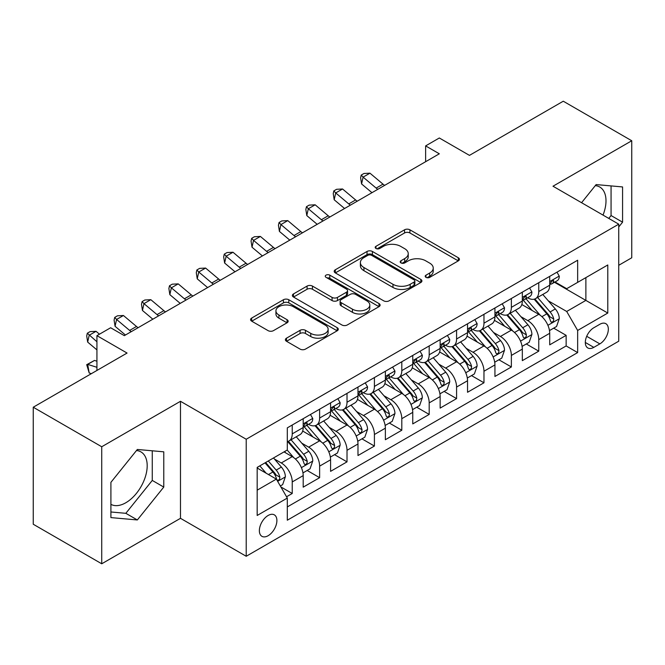 <?xml version="1.0" encoding="UTF-8"?>
<svg xmlns="http://www.w3.org/2000/svg" width="665" height="665" viewBox="0 0 665 665"><rect width="100%" height="100%" fill="white"/><g stroke="black" fill="none" stroke-linecap="round" stroke-linejoin="round"><path stroke-width="1" d="M425.982 277.355A2.66 1.538 0 0 0 429.748 277.355L458.31 260.863A3.799 2.195 0 0 0 459.424 259.308A3.799 2.195 0 0 0 458.31 257.754L409.914 229.816A3.799 2.195 0 0 0 404.536 229.816L375.974 246.308A2.66 1.538 0 0 0 375.193 247.397A2.66 1.538 0 0 0 375.974 248.477A2.66 1.538 0 0 0 379.74 248.477L383.431 246.349A12.17 7.024 0 0 1 400.638 246.349L404.677 248.677A12.17 7.024 0 0 1 408.235 253.639A12.17 7.024 0 0 1 404.677 258.61L400.978 260.747A2.66 1.538 0 0 0 400.197 261.827A2.66 1.538 0 0 0 400.978 262.916A2.66 1.538 0 0 0 404.744 262.916L408.435 260.78A12.17 7.024 0 0 1 425.642 260.78L429.681 263.107A12.17 7.024 0 0 1 433.239 268.078A12.17 7.024 0 0 1 429.681 273.049L425.982 275.177A2.66 1.538 0 0 0 425.201 276.266A2.66 1.538 0 0 0 425.982 277.355L425.982 275.177M110.905 504.336A30.216 17.448 120 0 0 125.835 502.74A30.216 17.448 120 0 0 145.569 476.115A30.216 17.448 120 0 0 140.938 451.901A30.216 17.448 120 0 0 136.483 450.538M268.128 535.716A12.394 7.157 120 0 0 276.224 524.793A12.394 7.157 120 0 0 274.329 514.86A12.394 7.157 120 0 0 268.128 515.475A12.394 7.157 120 0 0 260.032 526.397A12.394 7.157 120 0 0 261.935 536.331A12.394 7.157 120 0 0 268.128 535.716M595.283 185.643A30.216 17.448 -60 0 1 599.747 187.015A30.216 17.448 -60 0 1 603.03 215.103M286.507 338.161A3.799 2.195 0 0 0 285.393 339.715A3.799 2.195 0 0 0 286.507 341.27L300.09 349.108A3.799 2.195 0 0 0 305.459 349.108L337.188 330.788A3.799 2.195 0 0 0 338.302 329.242A3.799 2.195 0 0 0 337.188 327.687L288.793 299.749A3.799 2.195 0 0 0 283.415 299.749L251.694 318.061A3.799 2.195 0 0 0 250.58 319.616A3.799 2.195 0 0 0 251.694 321.17L268.095 330.638A3.799 2.195 0 0 0 273.465 330.638L287.047 322.799A3.799 2.195 0 0 0 288.161 321.245A3.799 2.195 0 0 0 287.047 319.69L278.909 314.994A10.175 5.869 0 0 1 275.933 310.846A10.175 5.869 0 0 1 282.209 305.418A10.175 5.869 0 0 1 293.298 306.69L325.16 325.085A10.175 5.869 0 0 1 328.136 329.242A10.175 5.869 0 0 1 321.86 334.661A10.175 5.869 0 0 1 310.771 333.389L305.459 330.322A3.799 2.195 0 0 0 300.09 330.322L286.507 338.161L286.507 341.27M618.741 265.293L631.75 257.779L631.75 140.756L563.272 101.213L469.457 155.377L439.324 137.988L425.633 145.893L439.324 153.798L124.33 335.659L110.631 327.754L96.932 335.659L96.932 370.455M101.728 446.755L101.728 563.787L180.481 518.318L180.481 401.294L101.728 446.755L33.25 407.221L127.065 353.057L96.932 335.659M180.481 401.294L246.216 439.249L618.741 224.172L618.741 341.195L246.216 556.273L246.216 439.249M631.75 140.756L552.997 186.217L618.741 224.172M383.705 300.829A3.799 2.195 0 0 0 389.083 300.829L420.804 282.517A3.799 2.195 0 0 0 421.918 280.963A3.799 2.195 0 0 0 420.804 279.408L372.408 251.47A3.799 2.195 0 0 0 367.03 251.47L335.31 269.782A3.799 2.195 0 0 0 334.196 271.337A3.799 2.195 0 0 0 335.31 272.891L383.705 300.829M327.097 277.928A2.66 1.538 0 0 1 329.798 278.303L329.798 275.144L379 303.548A3.799 2.195 0 0 1 380.114 305.102A3.799 2.195 0 0 1 379 306.656L347.271 324.969A3.799 2.195 0 0 1 341.893 324.969L293.498 297.031L293.498 293.922A3.799 2.195 0 0 0 292.384 295.476A3.799 2.195 0 0 0 293.498 297.031M293.498 293.922L307.08 286.083A3.799 2.195 0 0 1 312.45 286.083L332.084 297.413A3.799 2.195 0 0 0 337.454 297.413L346.465 292.218A3.799 2.195 0 0 0 347.579 290.663A3.799 2.195 0 0 0 346.465 289.109L326.033 277.313A2.66 1.538 0 0 1 325.252 276.224A2.66 1.538 0 0 1 326.897 274.811A2.66 1.538 0 0 1 329.798 275.144M101.728 563.787L33.25 524.244L33.25 407.221M286.549 496.772L292.234 493.488L280.871 486.93M274.404 459L281.278 462.965A15.495 8.944 60 0 1 292.234 481.942L303.19 475.616L303.19 487.162L319.624 477.678L307.163 470.479M301.794 443.181L308.668 447.154A15.495 8.944 60 0 1 319.624 466.132L330.58 459.806L330.58 471.352L347.014 461.859L334.553 454.669M329.183 427.371L336.058 431.336A15.495 8.944 60 0 1 347.014 450.313L357.978 443.987L357.978 455.533L374.412 446.049L361.943 438.85M356.573 411.552L363.456 415.525A15.495 8.944 60 0 1 374.412 434.503L385.368 428.177L385.368 439.723L401.801 430.23L389.341 423.04M383.963 395.742L390.845 399.707A15.495 8.944 60 0 1 401.801 418.684L412.757 412.358L412.757 423.904L429.191 414.42L416.731 407.221M411.361 379.923L418.235 383.896A15.495 8.944 60 0 1 429.191 402.874L440.147 396.548L440.147 408.094L456.581 398.601L444.12 391.411M438.75 364.112L445.625 368.086A15.495 8.944 60 0 1 456.581 387.063L467.537 380.737L467.537 392.275L483.97 382.791L471.51 375.592M466.14 348.294L473.014 352.267A15.495 8.944 60 0 1 483.97 371.245L494.935 364.919L494.935 376.465L511.368 366.972L498.9 359.782M493.53 332.483L500.413 336.457A15.495 8.944 60 0 1 511.368 355.434L522.324 349.108L522.324 360.646L538.758 351.162L538.758 339.615A15.495 8.944 -120 0 0 527.802 320.638L520.919 316.673M526.289 343.963L538.758 351.162M303.19 475.616A15.495 8.944 -120 0 0 292.234 456.639L284.013 451.901M330.58 459.806A15.495 8.944 -120 0 0 319.624 440.829L302.683 431.045M357.978 443.987A15.495 8.944 -120 0 0 347.014 425.01L330.081 415.234M385.368 428.177A15.495 8.944 -120 0 0 374.412 409.199L357.471 399.416M412.757 412.358A15.495 8.944 -120 0 0 401.801 393.389L384.86 383.605M440.147 396.548A15.495 8.944 -120 0 0 429.191 377.57L412.25 367.795M467.537 380.737A15.495 8.944 -120 0 0 456.581 361.76L439.64 351.976M494.935 364.919A15.495 8.944 -120 0 0 483.97 345.941L467.038 336.166M522.324 349.108A15.495 8.944 -120 0 0 511.368 330.131L494.428 320.347M599.838 324.279L593.812 327.754A12.012 6.933 120 0 0 585.965 338.335A12.012 6.933 120 0 0 587.81 347.961A12.012 6.933 120 0 0 593.812 347.363L599.838 343.888A12.012 6.933 120 0 0 607.685 333.306A12.012 6.933 120 0 0 605.84 323.68A12.012 6.933 120 0 0 599.838 324.279M257.172 490.171L276.349 479.099L287.305 498.077L287.305 520.213L577.652 352.583L577.652 330.447L566.696 311.469L548.317 300.854M287.305 498.077L257.172 515.475L257.172 467.395L287.305 449.997L287.305 427.861L577.652 260.231L577.652 282.367L607.785 264.969L607.785 313.049L577.652 330.447M308.527 424.295L308.668 424.378A15.495 8.944 60 0 0 316.415 425.151L327.371 418.825A15.495 8.944 -120 0 0 330.58 411.726L330.58 402.874M335.916 408.485L336.058 408.568A15.495 8.944 60 0 0 343.805 409.332L354.761 403.007A15.495 8.944 -120 0 0 357.978 395.916L357.978 387.055M363.306 392.666L363.456 392.749A15.495 8.944 60 0 0 371.203 393.522L382.159 387.196A15.495 8.944 -120 0 0 385.368 380.097L385.368 371.245M390.704 376.856L390.845 376.939A15.495 8.944 60 0 0 398.593 377.703L409.549 371.378A15.495 8.944 -120 0 0 412.757 364.287L412.757 355.426M418.094 361.037L418.235 361.12A15.495 8.944 60 0 0 425.982 361.893L436.938 355.567A15.495 8.944 -120 0 0 440.147 348.468L440.147 339.615M445.483 345.226L445.625 345.31A15.495 8.944 60 0 0 453.372 346.074L464.328 339.749A15.495 8.944 -120 0 0 467.537 332.658L467.537 323.805M472.873 329.416L473.014 329.499A15.495 8.944 60 0 0 480.762 330.264L491.718 323.938A15.495 8.944 -120 0 0 494.935 316.848L494.935 307.986M500.263 313.597L500.413 313.681A15.495 8.944 60 0 0 508.16 314.445L519.116 308.119A15.495 8.944 -120 0 0 522.324 301.029L522.324 292.176M287.305 506.93L566.148 345.941L566.148 335.351L549.714 344.836L549.714 333.29A15.495 8.944 -120 0 0 538.758 314.312L521.817 304.537M527.653 297.787L527.802 297.87A15.495 8.944 -120 0 0 535.549 298.635A15.495 8.944 -120 0 0 538.758 291.544L538.758 282.683M535.549 298.635L546.505 292.309A15.495 8.944 -120 0 0 549.714 285.219L549.714 276.357M292.234 425.01L292.234 433.871A15.495 8.944 60 0 1 289.026 440.962A15.495 8.944 60 0 1 287.305 441.585M289.026 440.962L299.982 434.636A15.495 8.944 -120 0 0 303.19 427.545L303.19 418.684M319.624 409.199L319.624 418.052A15.495 8.944 60 0 1 316.415 425.151M347.014 393.381L347.014 402.242A15.495 8.944 60 0 1 343.805 409.332M374.412 377.57L374.412 386.423A15.495 8.944 60 0 1 371.203 393.522M401.801 361.752L401.801 370.613A15.495 8.944 60 0 1 398.593 377.703M429.191 345.941L429.191 354.794A15.495 8.944 60 0 1 425.982 361.893M456.581 330.131L456.581 338.984A15.495 8.944 60 0 1 453.372 346.074M483.97 314.312L483.97 323.173A15.495 8.944 60 0 1 480.762 330.264M511.368 298.502L511.368 307.355A15.495 8.944 60 0 1 508.16 314.445M511.368 355.434L511.368 366.972M483.97 371.245L483.97 382.791M456.581 387.063L456.581 398.601M429.191 402.874L429.191 414.42M401.801 418.684L401.801 430.23M374.412 434.503L374.412 446.049M347.014 450.313L347.014 461.859M319.624 466.132L319.624 477.678M292.234 481.942L292.234 493.488M276.349 479.099L257.172 468.027M566.696 311.469L585.873 300.397L585.873 277.621L607.785 264.969M554.502 282.284L607.785 313.049M555.051 281.968L566.696 288.693L577.652 282.367M180.481 518.318L246.216 556.273M425.633 145.893L425.633 161.703M553.687 328.153L566.148 335.351M566.148 345.941L577.652 352.583M618.741 226.956L622.573 222.185L622.573 186.94L596.139 184.579L581.567 202.709M110.905 517.594L137.339 519.955L163.773 487.071L163.773 451.826L137.339 449.465L110.905 482.349L110.905 517.594M608.766 218.411L611.069 215.543L611.069 185.917M611.069 215.543L622.573 222.185M110.905 511.983L125.835 513.313L152.268 480.429L152.268 450.804M152.268 480.429L163.773 487.071M125.835 513.313L137.339 519.955M427.046 277.729L429.681 276.208A12.17 7.024 0 0 0 433.239 271.245L433.239 268.078M408.235 253.639L408.235 256.806A12.17 7.024 0 0 1 404.677 261.769L402.042 263.29M458.26 260.888L409.914 232.974A3.799 2.195 0 0 0 404.536 232.974L377.038 248.86M420.754 282.542L372.408 254.629A3.799 2.195 0 0 0 367.03 254.629L335.36 272.916M414.087 282.051A2.66 1.538 0 0 0 414.86 280.963A2.66 1.538 0 0 0 414.087 279.874L371.602 255.352A2.66 1.538 0 0 0 367.836 255.352L363.938 257.604A12.17 7.024 0 0 0 360.38 262.567A12.17 7.024 0 0 0 363.938 267.538L392.982 284.296A12.17 7.024 0 0 0 410.189 284.296L414.087 282.051L414.087 285.21A2.66 1.538 0 0 0 414.86 284.121L414.86 280.963M360.38 262.567L360.38 265.734A12.17 7.024 0 0 0 363.938 270.697L363.938 267.538M414.087 285.21L410.189 287.463A12.17 7.024 0 0 1 392.982 287.463L363.938 270.697M293.548 297.056L307.08 289.25L307.08 286.083M347.579 290.663L347.579 293.83A3.799 2.195 0 0 1 346.465 295.376L337.454 300.58A3.799 2.195 0 0 1 332.084 300.58L312.45 289.25A3.799 2.195 0 0 0 307.08 289.25M329.798 278.303L378.95 306.681M352.45 309.175A10.175 5.869 0 0 0 363.531 310.447A10.175 5.869 0 0 0 369.807 305.019A10.175 5.869 0 0 0 366.831 300.871L355.609 294.387A3.799 2.195 0 0 0 350.231 294.387L341.22 299.591A3.799 2.195 0 0 0 340.106 301.145A3.799 2.195 0 0 0 341.22 302.691L352.45 309.175L352.45 312.334A10.175 5.869 0 0 0 363.531 313.614A10.175 5.869 0 0 0 369.807 308.186L369.807 305.019M340.106 301.145L340.106 304.304A3.799 2.195 0 0 0 341.22 305.858L341.22 302.691M352.45 312.334L341.22 305.858M328.136 329.242L328.136 332.4A10.175 5.869 0 0 1 321.86 337.828A10.175 5.869 0 0 1 310.771 336.557L305.459 333.489A3.799 2.195 0 0 0 300.09 333.489L286.557 341.295M275.933 310.846L275.933 314.005A10.175 5.869 0 0 0 278.909 318.161L278.909 314.994M286.997 322.824L278.909 318.161M337.138 330.821L288.793 302.907A3.799 2.195 0 0 0 283.415 302.907L251.744 321.195M549.481 330.58L556.563 326.49L559.298 318.585A10.266 5.927 -120 0 0 555.3 308.942L542.79 294.454M540.279 315.318L525.973 298.751M532.141 310.497L523.837 300.879A24.597 14.198 -120 0 0 523.072 300.023M534.153 299.192L546.813 313.847A10.266 5.927 60 0 1 550.47 320.921L551.219 322.134L552.607 321.943L553.529 320.813L553.754 319.017A10.266 5.927 -120 0 0 550.096 311.952L537.586 297.463M534.893 298.951L548.5 314.703A5.229 3.017 60 0 1 549.814 316.748L553.754 319.017M556.971 272.168L559.298 276.199A10.266 5.927 60 0 1 557.17 280.738L551.967 283.747A10.266 5.927 -120 0 0 553.754 281.386L553.538 280.472L552.258 280.73L550.47 283.282A10.266 5.927 60 0 1 549.714 284.745M550.055 284.229L550.096 284.229A10.266 5.927 -120 0 0 551.967 283.747M377.77 189.334A19.368 11.18 60 0 1 376.157 188.095L363.107 177.123L361.585 183.956L371.968 192.684M384.619 185.385A19.368 11.18 60 0 1 383.007 184.147L369.956 173.174L363.107 177.123L361.228 175.07L363.971 173.49L369.956 173.174M361.585 183.956L360.621 177.804L361.228 175.07M522.092 346.39L529.165 342.309L531.909 334.395A10.266 5.927 -120 0 0 527.91 324.761L515.392 310.272M512.89 331.128L498.584 314.57M504.752 326.307L496.447 316.698A24.597 14.198 -120 0 0 495.683 315.842M506.763 315.002L519.415 329.657A10.266 5.927 60 0 1 523.081 336.731L523.829 337.953L525.209 337.754L526.14 336.623L526.364 334.836A10.266 5.927 -120 0 0 522.707 327.762L510.188 313.273M507.503 314.769L521.102 330.513A5.229 3.017 60 0 1 522.424 332.558L526.364 334.836M494.702 362.209L501.776 358.119L504.519 350.214A10.266 5.927 -120 0 0 500.521 340.571L488.002 326.083M485.5 346.947L471.194 330.38M477.354 342.118L469.058 332.508A24.597 14.198 -120 0 0 468.293 331.652M479.365 330.821L492.025 345.476A10.266 5.927 60 0 1 495.691 352.55L496.431 353.763L497.819 353.572L498.75 352.442L498.974 350.646A10.266 5.927 -120 0 0 495.317 343.581L482.798 329.092M480.113 330.58L493.713 346.332A5.229 3.017 60 0 1 495.034 348.377L498.974 350.646M467.312 378.019L474.386 373.938L477.121 366.024A10.266 5.927 -120 0 0 473.131 356.39L460.612 341.901M458.102 362.757L443.804 346.199M449.964 357.936L441.66 348.327A24.597 14.198 -120 0 0 440.903 347.471M451.976 346.631L464.636 361.286A10.266 5.927 60 0 1 468.293 368.36L469.041 369.582L470.429 369.383L471.36 368.252L471.585 366.465A10.266 5.927 -120 0 0 467.927 359.391L455.409 344.902M452.724 346.39L466.323 362.142A5.229 3.017 60 0 1 467.645 364.187L471.585 366.465M439.914 393.838L446.996 389.748L449.731 381.843A10.266 5.927 -120 0 0 445.733 372.201L433.223 357.712M430.712 378.576L416.406 362.009M422.574 373.747L414.27 364.137A24.597 14.198 -120 0 0 413.514 363.281M424.586 362.45L437.246 377.105A10.266 5.927 60 0 1 440.903 384.179L441.651 385.392L443.04 385.193L443.971 384.071L444.195 382.275A10.266 5.927 -120 0 0 440.529 375.21L428.019 360.713M425.334 362.209L438.933 377.953A5.229 3.017 60 0 1 440.247 380.006L444.195 382.275M529.581 287.978L531.909 292.018A10.266 5.927 60 0 1 529.781 296.557L524.577 299.558A10.266 5.927 -120 0 0 526.364 297.197L526.148 296.282L524.868 296.54L523.081 299.092A10.266 5.927 60 0 1 522.324 300.555M522.665 300.04L522.707 300.04A10.266 5.927 -120 0 0 524.577 299.558M350.38 205.153A19.368 11.18 60 0 1 348.768 203.914L335.717 192.941L334.187 199.774L344.578 208.502M357.23 201.196A19.368 11.18 60 0 1 355.617 199.957L342.558 188.985L335.717 192.941L333.838 190.888L336.581 189.301L342.558 188.985M334.187 199.774L333.232 193.615L333.838 190.888M502.191 303.797L504.519 307.829A10.266 5.927 60 0 1 502.391 312.367L497.187 315.376A10.266 5.927 -120 0 0 498.974 313.007L498.758 312.101L497.478 312.359L495.691 314.911A10.266 5.927 60 0 1 494.935 316.365M495.275 315.858L495.317 315.858A10.266 5.927 -120 0 0 497.187 315.376M322.99 220.963A19.368 11.18 60 0 1 321.378 219.724L308.319 208.752L306.798 215.585L317.188 224.313M329.832 217.014A19.368 11.18 60 0 1 328.227 215.776L315.168 204.803L308.319 208.752L306.449 206.699L309.183 205.119L315.168 204.803M306.798 215.585L305.842 209.433L306.449 206.699M474.802 319.607L477.121 323.639A10.266 5.927 60 0 1 475.001 328.186L469.798 331.187A10.266 5.927 -120 0 0 471.585 328.826L471.369 327.912L470.08 328.169L468.293 330.721A10.266 5.927 60 0 1 467.537 332.184M467.886 331.669L467.927 331.669A10.266 5.927 -120 0 0 469.798 331.187M295.593 236.782A19.368 11.18 60 0 1 293.988 235.543L280.929 224.571L279.408 231.403L289.799 240.132M302.442 232.825A19.368 11.18 60 0 1 300.829 231.586L287.779 220.614L280.929 224.571L279.059 222.517L281.794 220.93L287.779 220.614M279.408 231.403L278.444 225.244L279.059 222.517M447.404 335.426L449.731 339.458A10.266 5.927 60 0 1 447.612 343.996L442.408 347.005A10.266 5.927 -120 0 0 444.195 344.636L443.979 343.73L442.69 343.988L440.903 346.54A10.266 5.927 60 0 1 440.147 347.995M440.488 347.487L440.529 347.487A10.266 5.927 -120 0 0 442.408 347.005M268.203 252.592A19.368 11.18 60 0 1 266.59 251.353L253.54 240.381L252.018 247.214L262.401 255.942M275.052 248.644A19.368 11.18 60 0 1 273.44 247.405L260.389 236.432L253.54 240.381L251.669 238.328L254.404 236.748L260.389 236.432M252.018 247.214L251.054 241.062L251.669 238.328M412.524 409.648L419.607 405.559L422.341 397.653A10.266 5.927 -120 0 0 418.343 388.019L405.833 373.522M403.322 394.387L389.017 377.828M395.185 389.565L386.88 379.956A24.597 14.198 -120 0 0 386.116 379.1M397.196 378.26L409.856 392.915A10.266 5.927 60 0 1 413.514 399.989L414.262 401.203L415.65 401.012L416.573 399.881L416.797 398.094A10.266 5.927 -120 0 0 413.14 391.02L400.629 376.531M397.936 378.019L411.544 393.771A5.229 3.017 60 0 1 412.857 395.816L416.797 398.094M420.014 351.236L422.341 355.268A10.266 5.927 60 0 1 420.214 359.815L415.01 362.816A10.266 5.927 -120 0 0 416.797 360.455L416.581 359.541L415.301 359.798L413.514 362.35A10.266 5.927 60 0 1 412.757 363.813M413.098 363.298L413.14 363.298A10.266 5.927 -120 0 0 415.01 362.816M240.813 268.411A19.368 11.18 60 0 1 239.201 267.172L226.15 256.2L224.629 263.032L235.011 271.761M247.663 264.454A19.368 11.18 60 0 1 246.05 263.215L232.999 252.243L226.15 256.2L224.271 254.146L227.014 252.559L232.999 252.243M224.629 263.032L223.664 256.873L224.271 254.146M385.135 425.467L392.217 421.377L394.952 413.472A10.266 5.927 -120 0 0 390.954 403.83L378.435 389.341M375.933 410.197L361.627 393.638M367.795 405.376L359.491 395.766A24.597 14.198 -120 0 0 358.726 394.91M369.807 394.079L382.458 408.734A10.266 5.927 60 0 1 386.124 415.808L386.872 417.022L388.252 416.822L389.183 415.7L389.407 413.904A10.266 5.927 -120 0 0 385.75 406.839L373.231 392.342M370.546 393.838L384.154 409.582A5.229 3.017 60 0 1 385.467 411.627L389.407 413.904M392.624 367.055L394.952 371.087A10.266 5.927 60 0 1 392.824 375.625L387.62 378.634A10.266 5.927 -120 0 0 389.407 376.265L389.191 375.359L387.911 375.609L386.124 378.169A10.266 5.927 60 0 1 385.368 379.624M385.708 379.117L385.75 379.117A10.266 5.927 -120 0 0 387.62 378.634M213.423 284.221A19.368 11.18 60 0 1 211.811 282.982L198.76 272.01L197.239 278.843L207.621 287.571M220.273 280.273A19.368 11.18 60 0 1 218.66 279.034L205.601 268.062L198.76 272.01L196.882 269.957L199.625 268.377L205.601 268.062M197.239 278.843L196.275 272.692L196.882 269.957M357.745 441.277L364.819 437.188L367.562 429.282A10.266 5.927 -120 0 0 363.564 419.648L351.045 405.151M348.543 426.016L334.237 409.457M340.397 421.194L332.101 411.585A24.597 14.198 -120 0 0 331.336 410.721M342.409 409.889L355.068 424.544A10.266 5.927 60 0 1 358.734 431.618L359.474 432.832L360.862 432.641L361.793 431.51L362.018 429.723A10.266 5.927 -120 0 0 358.36 422.649L345.842 408.16M343.157 409.648L356.756 425.401A5.229 3.017 60 0 1 358.078 427.445L362.018 429.723M365.235 382.865L367.562 386.897A10.266 5.927 60 0 1 365.434 391.444L360.231 394.445A10.266 5.927 -120 0 0 362.018 392.084L361.802 391.17L360.521 391.427L358.734 393.979A10.266 5.927 60 0 1 357.978 395.442M358.319 394.927L358.36 394.927A10.266 5.927 -120 0 0 360.231 394.445M186.034 300.04A19.368 11.18 60 0 1 184.421 298.801L171.362 287.829L169.841 294.653L180.232 303.39M192.875 296.083A19.368 11.18 60 0 1 191.271 294.844L178.212 283.872L171.362 287.829L169.492 285.767L172.227 284.188L178.212 283.872M169.841 294.653L168.885 288.502L169.492 285.767M330.355 457.088L337.429 453.006L340.164 445.093A10.266 5.927 -120 0 0 336.174 435.459L323.656 420.97M321.145 441.826L306.848 425.268M313.007 437.005L304.703 427.395A24.597 14.198 -120 0 0 303.947 426.539M315.019 425.708L327.679 440.363A10.266 5.927 60 0 1 331.336 447.429L332.084 448.651L333.473 448.451L334.404 447.329L334.628 445.533A10.266 5.927 -120 0 0 330.971 438.459L318.452 423.971M315.767 425.467L329.366 441.211A5.229 3.017 60 0 1 330.688 443.256L334.628 445.533M337.845 398.684L340.164 402.716A10.266 5.927 60 0 1 338.044 407.254L332.841 410.263A10.266 5.927 -120 0 0 334.628 407.894L334.412 406.988L333.123 407.238L331.336 409.798A10.266 5.927 60 0 1 330.58 411.253M330.929 410.746L330.971 410.746A10.266 5.927 -120 0 0 332.841 410.263M158.636 315.85A19.368 11.18 60 0 1 157.031 314.612L143.972 303.639L142.451 310.472L152.842 319.2M165.485 311.902A19.368 11.18 60 0 1 163.873 310.655L150.822 299.682L143.972 303.639L142.102 301.586L144.837 300.006L150.822 299.682M142.451 310.472L141.495 304.321L142.102 301.586M302.957 472.906L310.04 468.817L312.774 460.912A10.266 5.927 -120 0 0 308.776 451.269L296.266 436.78M293.755 457.645L287.205 450.055M285.618 452.823L284.553 451.585M287.629 441.518L300.289 456.173A10.266 5.927 60 0 1 303.947 463.247L304.695 464.461L306.083 464.27L307.014 463.139L307.238 461.352A10.266 5.927 -120 0 0 303.572 454.278L291.062 439.789M288.377 441.277L301.976 457.03A5.229 3.017 60 0 1 303.29 459.074L307.238 461.352M310.447 414.495L312.774 418.526A10.266 5.927 60 0 1 310.655 423.073L305.451 426.074A10.266 5.927 -120 0 0 307.238 423.713L307.022 422.799L305.734 423.056L303.947 425.608A10.266 5.927 60 0 1 303.19 427.071M303.531 426.556L303.572 426.556A10.266 5.927 -120 0 0 305.451 426.074M131.246 331.669A19.368 11.18 60 0 1 129.633 330.43L116.583 319.458L115.062 326.282L125.444 335.019M138.096 327.712A19.368 11.18 60 0 1 136.483 326.473L123.432 315.501L116.583 319.458L114.713 317.396L117.447 315.817L123.432 315.501M115.062 326.282L114.097 320.131L114.713 317.396M280.322 485.974L282.65 484.635L285.385 476.722A10.266 5.927 -120 0 0 281.386 467.088L273.506 457.961M266.158 473.214L259.816 465.874M258.228 468.634L257.172 467.42M265.019 462.865L272.899 471.992A10.266 5.927 60 0 1 276.557 479.058L277.305 480.28L278.693 480.08L279.616 478.958L279.84 477.162A10.266 5.927 -120 0 0 276.183 470.089L268.303 460.97M265.651 462.499L274.587 472.84A5.229 3.017 60 0 1 275.9 474.885L279.84 477.162M91.371 373.663L89.193 372.974L86.708 364.686L94.521 360.438L96.932 361.195M94.521 360.438L87.672 364.387L96.932 367.296M86.708 364.686L87.672 364.387L89.193 372.974M99.467 334.196L96.043 331.311L89.193 335.268L87.672 342.101L96.932 349.89M96.932 341.777L87.315 333.215L90.058 331.635L96.043 331.311M87.672 342.101L86.708 335.95L87.315 333.215M281.278 462.965L292.234 456.639M308.668 447.154L319.624 440.829M336.058 431.336L347.014 425.01M363.456 415.525L374.412 409.199M390.845 399.707L401.801 393.389M418.235 383.896L429.191 377.57M445.625 368.086L456.581 361.76M473.014 352.267L483.97 345.941M500.413 336.457L511.368 330.131M527.802 320.638L538.758 314.312M538.758 291.544L549.714 285.219M292.234 433.871L303.19 427.545M319.624 418.052L330.58 411.726M347.014 402.242L357.978 395.916M374.412 386.423L385.368 380.097M401.801 370.613L412.757 364.287M429.191 354.794L440.147 348.468M456.581 338.984L467.537 332.658M483.97 323.173L494.935 316.848M511.368 307.355L522.324 301.029M538.758 339.615L549.714 333.29M586.705 336.307L599.838 343.888M585.325 342.467L593.812 347.363M429.681 276.208L429.681 273.049M400.978 262.916L400.978 260.747M404.677 261.769L404.677 258.61M375.974 248.477L375.974 246.308M404.536 232.974L404.536 229.816M409.914 232.974L409.914 229.816M458.31 260.863L458.31 257.754M335.31 272.891L335.31 269.782M367.03 254.629L367.03 251.47M372.408 254.629L372.408 251.47M420.804 282.517L420.804 279.408M392.982 287.463L392.982 284.296M410.189 287.463L410.189 284.296M312.45 289.25L312.45 286.083M332.084 300.58L332.084 297.413M337.454 300.58L337.454 297.413M346.465 295.376L346.465 292.218M379 306.656L379 303.548M300.09 333.489L300.09 330.322M305.459 333.489L305.459 330.322M310.771 336.557L310.771 333.389M287.047 322.799L287.047 319.69M251.694 321.17L251.694 318.061M283.415 302.907L283.415 299.749M288.793 302.907L288.793 299.749M337.188 330.788L337.188 327.687M547.918 325.31L559.232 318.784M550.096 311.952L555.3 308.942M541.917 316.673L546.813 313.847M559.232 276.083L549.714 281.578M376.157 188.095L383.007 184.147M552.432 280.613L553.754 281.386M520.529 341.128L531.842 334.595M522.707 327.762L527.91 324.761M514.519 332.492L519.415 329.657M493.131 356.939L504.452 350.413M495.317 343.581L500.521 340.571M487.129 348.302L492.025 345.476M465.741 372.757L477.054 366.224M467.927 359.391L473.131 356.39M459.739 364.112L464.636 361.286M438.351 388.568L449.665 382.043M440.529 375.21L445.733 372.201M432.35 379.931L437.246 377.105M531.842 291.893L522.324 297.388M348.768 203.914L355.617 199.957M525.042 296.432L526.364 297.197M504.452 307.712L494.935 313.207M321.378 219.724L328.227 215.776M497.653 312.242L498.974 313.007M477.054 323.522L467.537 329.017M293.988 235.543L300.829 231.586M470.255 328.061L471.585 328.826M449.665 339.341L440.147 344.836M266.59 251.353L273.44 247.405M442.865 343.872L444.195 344.636M410.962 404.387L422.275 397.853M413.14 391.02L418.343 388.019M404.96 395.742L409.856 392.915M422.275 355.152L412.757 360.646M239.201 267.172L246.05 263.215M415.475 359.69L416.797 360.455M383.572 420.197L394.885 413.663M385.75 406.839L390.954 403.83M377.57 411.56L382.458 408.734M394.885 370.97L385.368 376.465M211.811 282.982L218.66 279.034M388.086 375.501L389.407 376.265M356.174 436.016L367.496 429.482M358.36 422.649L363.564 419.648M350.172 427.371L355.068 424.544M367.496 386.781L357.978 392.275M184.421 298.801L191.271 294.844M360.696 391.319L362.018 392.084M328.784 451.826L340.098 445.292M330.971 438.459L336.174 435.459M322.783 443.189L327.679 440.363M340.098 402.599L330.58 408.094M157.031 314.612L163.873 310.655M333.298 407.13L334.628 407.894M301.395 467.645L312.708 461.111M303.572 454.278L308.776 451.269M295.393 459L300.289 456.173M312.708 418.41L303.19 423.904M129.633 330.43L136.483 326.473M305.908 422.948L307.238 423.713M277.646 481.352L285.318 476.921M276.183 470.089L281.386 467.088M268.469 474.544L272.899 471.992"/></g></svg>
